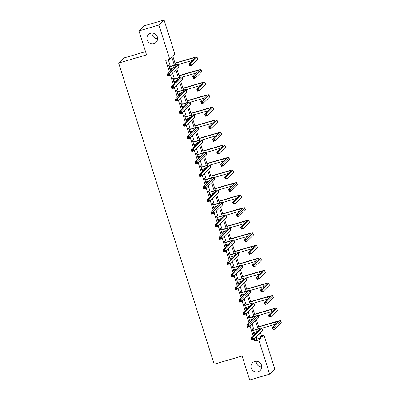 <?xml version="1.0" encoding="UTF-8"?>
<svg xmlns="http://www.w3.org/2000/svg" width="400" height="400" viewBox="0 0 400 400"><rect width="100%" height="100%" fill="white"/><g stroke="black" fill="none" stroke-linecap="round" stroke-linejoin="round"><path stroke-width="0.6" d="M254.72 361.465A5.435 5.29 45.6 0 1 260.155 370.5A5.435 5.29 45.6 0 1 251.78 369.29A5.435 5.29 45.6 0 1 254.72 361.465M150.615 33.285A5.435 5.29 45.6 0 1 156.045 42.32A5.435 5.29 45.6 0 1 147.675 41.11A5.435 5.29 45.6 0 1 150.615 33.285M261.71 366.925A5.435 5.29 45.6 0 1 256.16 361.255M157.605 38.745A5.435 5.29 45.6 0 1 152.055 33.075M145.54 51.64L123.815 58L118.65 63.055L214.175 364.195L242.095 356.02L249.7 380L269.64 374.16L258.79 339.955L260.885 337.91L259.46 333.415M118.65 63.055L146.565 54.875L138.96 30.895L144.125 25.84L164.065 20L174.915 54.2L172.82 56.25L175.565 64.9M261.45 335.64L263.96 334.905L274.81 369.105L269.64 374.16M174.38 65.2L171.845 57.205L169.75 59.255L165.76 60.425L169.44 72.025M170.41 75.08L173.425 84.58M174.39 87.635L177.405 97.135M178.375 100.19L181.39 109.685M182.355 112.74L185.37 122.24M186.34 125.295L189.355 134.795M190.32 137.85L193.335 147.35M194.305 150.405L197.32 159.905M198.285 162.96L201.3 172.46M202.27 175.515L205.285 185.015M206.25 188.065L209.265 197.565M210.235 200.62L213.245 210.12M214.215 213.175L217.23 222.675M218.2 225.73L221.21 235.23M222.18 238.285L225.195 247.785M226.165 250.84L229.175 260.34M230.145 263.395L233.16 272.89M234.13 275.945L237.14 285.445M238.11 288.5L241.125 298M242.095 301.055L245.105 310.555M246.075 313.61L249.09 323.11M250.06 326.165L253.07 335.665M254.04 338.72L254.805 341.125L256.9 339.075L256.135 336.67M255.165 333.615L254.725 332.23M254.02 330L252.155 324.115M251.185 321.06L250.745 319.675M250.035 317.445L248.17 311.56M247.2 308.505L246.76 307.12M246.055 304.89L244.19 299.005M243.22 295.95L242.78 294.565M242.07 292.335L240.205 286.455M239.235 283.4L238.795 282.015M238.09 279.78L236.225 273.9M235.255 270.845L234.815 269.46M234.105 267.23L232.24 261.345M231.27 258.29L230.83 256.905M230.125 254.675L228.26 248.79M227.29 245.735L226.85 244.35M226.14 242.12L224.275 236.235M223.305 233.18L222.865 231.795M222.16 229.565L220.295 223.68M219.325 220.625L218.885 219.24M218.175 217.01L216.31 211.125M215.34 208.07L214.9 206.685M214.195 204.455L212.33 198.575M211.36 195.52L210.92 194.135M210.21 191.9L208.345 186.02M207.375 182.965L206.94 181.58M206.23 179.35L204.365 173.465M203.395 170.41L202.955 169.025M202.25 166.795L200.38 160.91M199.41 157.855L198.975 156.47M198.265 154.24L196.4 148.355M195.43 145.3L194.99 143.915M194.285 141.685L192.415 135.8M191.445 132.745L191.01 131.36M190.3 129.13L188.435 123.245M187.465 120.195L187.025 118.805M186.32 116.575L184.45 110.695M183.48 107.64L183.045 106.255M182.335 104.02L180.47 98.14M179.5 95.085L179.06 93.7M178.355 91.47L176.485 85.585M175.515 82.53L175.08 81.145M174.37 78.915L172.505 73.03M171.535 69.975L171.095 68.59M170.39 66.36L168.27 59.69M169.475 66.515L169.06 65.21L168.715 65.55L170.245 70.38L170.595 70.035L170.215 68.85M173.46 79.07L173.045 77.765L172.695 78.105L174.225 82.935L174.575 82.59L174.2 81.4M177.44 91.625L177.025 90.315L176.68 90.66L178.21 95.485L178.56 95.145L178.18 93.955M181.425 104.18L181.01 102.87L180.66 103.215L182.19 108.04L182.54 107.7L182.165 106.51M185.405 116.73L184.99 115.425L184.645 115.765L186.175 120.595L186.525 120.255L186.145 119.065M189.39 129.285L188.975 127.98L188.625 128.32L190.155 133.15L190.505 132.81L190.13 131.62M193.37 141.84L192.955 140.535L192.61 140.875L194.14 145.705L194.49 145.365L194.11 144.175M197.355 154.395L196.94 153.09L196.59 153.43L198.12 158.26L198.47 157.915L198.095 156.73M201.335 166.95L200.92 165.645L200.575 165.985L202.105 170.815L202.455 170.47L202.075 169.28M205.32 179.505L204.905 178.195L204.555 178.54L206.085 183.365L206.435 183.025L206.06 181.835M209.3 192.06L208.885 190.75L208.54 191.095L210.07 195.92L210.42 195.58L210.04 194.39M213.285 204.61L212.87 203.305L212.52 203.645L214.05 208.475L214.4 208.135L214.025 206.945M217.265 217.165L216.85 215.86L216.505 216.2L218.035 221.03L218.385 220.69L218.005 219.5M221.25 229.72L220.835 228.415L220.485 228.755L222.015 233.585L222.365 233.245L221.99 232.055M225.23 242.275L224.815 240.97L224.47 241.31L226 246.14L226.35 245.795L225.97 244.605M229.215 254.83L228.8 253.525L228.45 253.865L229.98 258.695L230.33 258.35L229.955 257.16M233.195 267.385L232.78 266.075L232.43 266.42L233.965 271.245L234.315 270.905L233.935 269.715M237.18 279.935L236.765 278.63L236.415 278.975L237.945 283.8L238.295 283.46L237.92 282.27M241.16 292.49L240.745 291.185L240.395 291.525L241.93 296.355L242.28 296.015L241.9 294.825M245.145 305.045L244.73 303.74L244.38 304.08L245.91 308.91L246.26 308.57L245.885 307.38M249.125 317.6L248.71 316.295L248.36 316.635L249.895 321.465L250.245 321.12L249.865 319.935M253.11 330.155L252.695 328.85L252.345 329.19L253.875 334.02L254.225 333.675L253.85 332.485M138.96 30.895L158.9 25.055L164.065 20M254.805 341.125L258.79 339.955M169.75 59.255L158.9 25.055M258.01 328.84L255.48 320.86M254.03 316.285L251.495 308.305M250.045 303.735L247.515 295.755M246.065 291.18L243.53 283.2M242.08 278.625L239.55 270.645M238.1 266.07L235.565 258.09M234.115 253.515L231.585 245.535M230.135 240.96L227.6 232.98M226.15 228.41L223.62 220.425M222.17 215.855L219.635 207.875M218.185 203.3L215.655 195.32M214.205 190.745L211.675 182.765M210.22 178.19L207.69 170.21M206.24 165.635L203.71 157.655M202.255 153.08L199.725 145.1M198.275 140.53L195.745 132.55M194.29 127.975L191.76 119.995M190.31 115.42L187.78 107.44M186.325 102.865L183.795 94.885M182.345 90.31L179.815 82.33M178.36 77.755L175.83 69.775M260.44 332.46L261.865 336.95L263.96 334.905M176.81 68.82L179.545 77.455M180.79 81.375L183.53 90.01M184.775 93.93L187.51 102.565M188.755 106.485L191.495 115.115M192.74 119.035L195.475 127.67M196.72 131.59L199.46 140.225M200.705 144.145L203.44 152.78M204.685 156.7L207.425 165.335M208.67 169.255L211.405 177.89M212.65 181.81L215.39 190.445M216.63 194.365L219.37 202.995M220.615 206.915L223.355 215.55M224.595 219.47L227.335 228.105M228.58 232.025L231.32 240.66M232.56 244.58L235.3 253.215M236.545 257.135L239.285 265.77M240.525 269.69L243.265 278.32M244.51 282.245L247.25 290.875M248.49 294.795L251.23 303.43M252.475 307.35L255.215 315.985M256.455 319.905L259.195 328.54M256.9 339.075L260.885 337.91M170.175 70.16L170.595 70.035M174.16 82.715L174.575 82.59M178.14 95.27L178.56 95.145M182.125 107.825L182.54 107.7M186.105 120.375L186.525 120.255M190.09 132.93L190.505 132.81M194.07 145.485L194.49 145.365M198.055 158.04L198.47 157.915M202.035 170.595L202.455 170.47M206.02 183.15L206.435 183.025M210 195.7L210.42 195.58M213.98 208.255L214.4 208.135M217.965 220.81L218.385 220.69M221.945 233.365L222.365 233.245M225.93 245.92L226.35 245.795M229.91 258.475L230.33 258.35M233.895 271.03L234.315 270.905M237.875 283.58L238.295 283.46M241.86 296.135L242.28 296.015M245.84 308.69L246.26 308.57M249.825 321.245L250.245 321.12M253.805 333.8L254.225 333.675M169.83 69.07L173.605 67.855A4.245 0.45 162.4 0 1 173.745 67.815M169.41 66.885L172.965 65.845A4.245 0.45 162.4 0 1 176.315 65.245A4.245 0.45 162.4 0 1 176.255 65.36L167.255 74.16L169.25 73.575L178.25 64.775A6.37 0.675 -17.6 0 0 178.335 64.6A6.37 0.675 -17.6 0 0 173.315 65.5L169.13 66.855M169.005 66.465L169.76 66.545M168.66 74.535L169.25 73.575L169.89 75.59L167.895 76.175L167.255 74.16L168.12 75.57L168.915 75.34L168.66 74.535L167.865 74.765M168.915 75.34L169.89 75.59L178.885 66.785A6.37 0.675 -17.6 0 0 178.975 66.615L178.335 64.6M167.895 76.175L168.12 75.57M190.2 64.395L189.4 64.63L189.655 65.435L190.455 65.2L190.2 64.395L190.79 63.44L191.425 65.455L189.43 66.035L188.795 64.025L190.79 63.44L196.995 57.37A6.37 0.675 -17.6 0 0 197.08 57.195A6.37 0.675 -17.6 0 0 192.06 58.1L174.99 63.095M175.06 63.315L191.71 58.44A4.245 0.45 162.4 0 1 195.06 57.84A4.245 0.45 162.4 0 1 195 57.955L188.795 64.025L189.4 64.63M178.31 64.565L192.35 60.45A4.245 0.45 162.4 0 1 192.49 60.41M190.455 65.2L191.425 65.455L197.63 59.38A6.37 0.675 -17.6 0 0 197.72 59.21L197.08 57.195M189.43 66.035L189.655 65.435M173.815 81.625L177.585 80.41A4.245 0.45 162.4 0 1 177.725 80.37M173.395 79.44L176.945 78.4A4.245 0.45 162.4 0 1 180.295 77.795A4.245 0.45 162.4 0 1 180.235 77.915L171.24 86.715L173.23 86.13L182.23 77.33A6.37 0.675 -17.6 0 0 182.32 77.155A6.37 0.675 -17.6 0 0 177.295 78.055L173.11 79.41M172.985 79.02L173.74 79.1M172.645 87.09L173.23 86.13L173.87 88.145L171.875 88.73L171.24 86.715L172.1 88.125L172.9 87.895L172.645 87.09L171.845 87.32M172.9 87.895L173.87 88.145L182.87 79.34A6.37 0.675 -17.6 0 0 182.955 79.17L182.32 77.155M171.875 88.73L172.1 88.125M177.795 94.18L181.57 92.965A4.245 0.45 162.4 0 1 181.71 92.925M177.375 91.995L180.93 90.95A4.245 0.45 162.4 0 1 184.28 90.35A4.245 0.45 162.4 0 1 184.22 90.465L175.22 99.27L177.215 98.685L186.215 89.885A6.37 0.675 -17.6 0 0 186.3 89.71A6.37 0.675 -17.6 0 0 181.28 90.61L177.095 91.965M176.97 91.575L177.725 91.65M176.625 99.64L177.215 98.685L177.855 100.7L175.86 101.28L175.22 99.27L176.085 100.68L176.88 100.445L176.625 99.64L175.83 99.875M176.88 100.445L177.855 100.7L186.85 91.895A6.37 0.675 -17.6 0 0 186.94 91.72L186.3 89.71M175.86 101.28L176.085 100.68M194.18 76.95L193.385 77.185L193.64 77.99L194.435 77.755L194.18 76.95L194.77 75.995L195.41 78.005L193.415 78.59L192.775 76.58L194.77 75.995L200.975 69.925A6.37 0.675 -17.6 0 0 201.065 69.75A6.37 0.675 -17.6 0 0 196.04 70.65L178.975 75.65M179.045 75.87L195.69 70.995A4.245 0.45 162.4 0 1 199.04 70.395A4.245 0.45 162.4 0 1 198.985 70.51L192.775 76.58L193.385 77.185M182.29 77.12L196.33 73.005A4.245 0.45 162.4 0 1 196.47 72.965M194.435 77.755L195.41 78.005L201.615 71.935A6.37 0.675 -17.6 0 0 201.7 71.765L201.065 69.75M193.415 78.59L193.64 77.99M198.165 89.505L197.365 89.74L197.62 90.545L198.42 90.31L198.165 89.505L198.755 88.55L199.39 90.56L197.395 91.145L196.76 89.135L198.755 88.55L204.96 82.48A6.37 0.675 -17.6 0 0 205.045 82.305A6.37 0.675 -17.6 0 0 200.025 83.205L182.955 88.205M183.025 88.425L199.675 83.55A4.245 0.45 162.4 0 1 203.025 82.945A4.245 0.45 162.4 0 1 202.965 83.06L196.76 89.135L197.365 89.74M186.275 89.67L200.315 85.56A4.245 0.45 162.4 0 1 200.455 85.52M198.42 90.31L199.39 90.56L205.595 84.49A6.37 0.675 -17.6 0 0 205.685 84.315L205.045 82.305M197.395 91.145L197.62 90.545M181.78 106.735L185.55 105.52A4.245 0.45 162.4 0 1 185.69 105.48M181.36 104.55L184.91 103.505A4.245 0.45 162.4 0 1 188.26 102.905A4.245 0.45 162.4 0 1 188.2 103.02L179.205 111.825L181.195 111.24L190.195 102.435A6.37 0.675 -17.6 0 0 190.285 102.265A6.37 0.675 -17.6 0 0 185.26 103.165L181.075 104.52M180.95 104.13L181.705 104.205M180.61 112.195L181.195 111.24L181.835 113.25L179.84 113.835L179.205 111.825L180.065 113.235L180.865 113L180.61 112.195L179.81 112.43M180.865 113L181.835 113.25L190.835 104.45A6.37 0.675 -17.6 0 0 190.92 104.275L190.285 102.265M179.84 113.835L180.065 113.235M185.76 119.29L189.535 118.075A4.245 0.45 162.4 0 1 189.675 118.03M185.34 117.1L188.895 116.06A4.245 0.45 162.4 0 1 192.245 115.46A4.245 0.45 162.4 0 1 192.185 115.575L183.185 124.38L185.18 123.795L194.18 114.99A6.37 0.675 -17.6 0 0 194.265 114.82A6.37 0.675 -17.6 0 0 189.245 115.72L185.055 117.075M184.935 116.685L185.69 116.76M184.59 124.75L185.18 123.795L185.82 125.805L183.825 126.39L183.185 124.38L184.05 125.79L184.845 125.555L184.59 124.75L183.795 124.985M184.845 125.555L185.82 125.805L194.815 117.005A6.37 0.675 -17.6 0 0 194.905 116.83L194.265 114.82M183.825 126.39L184.05 125.79M189.745 131.845L193.515 130.625A4.245 0.45 162.4 0 1 193.655 130.585M189.325 129.655L192.875 128.615A4.245 0.45 162.4 0 1 196.225 128.015A4.245 0.45 162.4 0 1 196.165 128.13L187.17 136.935L189.16 136.35L198.16 127.545A6.37 0.675 -17.6 0 0 198.25 127.375A6.37 0.675 -17.6 0 0 193.225 128.275L189.04 129.63M188.915 129.24L189.67 129.315M188.575 137.305L189.16 136.35L189.8 138.36L187.805 138.945L187.17 136.935L188.03 138.345L188.83 138.11L188.575 137.305L187.775 137.54M188.83 138.11L189.8 138.36L198.8 129.56A6.37 0.675 -17.6 0 0 198.885 129.385L198.25 127.375M187.805 138.945L188.03 138.345M202.145 102.06L201.35 102.295L201.605 103.1L202.4 102.865L202.145 102.06L202.735 101.105L203.375 103.115L201.38 103.7L200.74 101.69L202.735 101.105L208.94 95.03A6.37 0.675 -17.6 0 0 209.03 94.86A6.37 0.675 -17.6 0 0 204.005 95.76L186.94 100.76M187.01 100.98L203.655 96.1A4.245 0.45 162.4 0 1 207.005 95.5A4.245 0.45 162.4 0 1 206.945 95.615L200.74 101.69L201.35 102.295M190.255 102.225L204.295 98.115A4.245 0.45 162.4 0 1 204.435 98.075M202.4 102.865L203.375 103.115L209.58 97.045A6.37 0.675 -17.6 0 0 209.665 96.87L209.03 94.86M201.38 103.7L201.605 103.1M206.13 114.615L205.33 114.85L205.585 115.655L206.385 115.42L206.13 114.615L206.715 113.66L207.355 115.67L205.36 116.255L204.725 114.24L206.715 113.66L212.925 107.585A6.37 0.675 -17.6 0 0 213.01 107.415A6.37 0.675 -17.6 0 0 207.99 108.315L190.92 113.315M190.99 113.535L207.64 108.655A4.245 0.45 162.4 0 1 210.99 108.055A4.245 0.45 162.4 0 1 210.93 108.17L204.725 114.24L205.33 114.85M194.24 114.78L208.28 110.67A4.245 0.45 162.4 0 1 208.42 110.625M206.385 115.42L207.355 115.67L213.56 109.6A6.37 0.675 -17.6 0 0 213.65 109.425L213.01 107.415M205.36 116.255L205.585 115.655M210.11 127.17L209.315 127.4L209.57 128.205L210.365 127.975L210.11 127.17L210.7 126.21L211.34 128.225L209.345 128.81L208.705 126.795L210.7 126.21L216.905 120.14A6.37 0.675 -17.6 0 0 216.995 119.97A6.37 0.675 -17.6 0 0 211.97 120.87L194.905 125.87M194.975 126.085L211.62 121.21A4.245 0.45 162.4 0 1 214.97 120.61A4.245 0.45 162.4 0 1 214.91 120.725L208.705 126.795L209.315 127.4M198.22 127.335L212.26 123.22A4.245 0.45 162.4 0 1 212.4 123.18M210.365 127.975L211.34 128.225L217.545 122.155A6.37 0.675 -17.6 0 0 217.63 121.98L216.995 119.97M209.345 128.81L209.57 128.205M214.095 139.725L213.295 139.955L213.55 140.76L214.35 140.53L214.095 139.725L214.68 138.765L215.32 140.78L213.325 141.36L212.69 139.35L214.68 138.765L220.89 132.695A6.37 0.675 -17.6 0 0 220.975 132.52A6.37 0.675 -17.6 0 0 215.955 133.425L198.885 138.425M198.955 138.64L215.605 133.765A4.245 0.45 162.4 0 1 218.955 133.165A4.245 0.45 162.4 0 1 218.895 133.28L212.69 139.35L213.295 139.955M202.205 139.89L216.245 135.775A4.245 0.45 162.4 0 1 216.385 135.735M214.35 140.53L215.32 140.78L221.525 134.705A6.37 0.675 -17.6 0 0 221.615 134.535L220.975 132.52M213.325 141.36L213.55 140.76M218.075 152.275L217.28 152.51L217.535 153.315L218.33 153.08L218.075 152.275L218.665 151.32L219.305 153.335L217.31 153.915L216.67 151.905L218.665 151.32L224.87 145.25A6.37 0.675 -17.6 0 0 224.96 145.075A6.37 0.675 -17.6 0 0 219.935 145.975L202.87 150.975M202.94 151.195L219.585 146.32A4.245 0.45 162.4 0 1 222.935 145.72A4.245 0.45 162.4 0 1 222.875 145.835L216.67 151.905L217.28 152.51M206.185 152.445L220.225 148.33A4.245 0.45 162.4 0 1 220.365 148.29M218.33 153.08L219.305 153.335L225.51 147.26A6.37 0.675 -17.6 0 0 225.595 147.09L224.96 145.075M217.31 153.915L217.535 153.315M222.06 164.83L221.26 165.065L221.515 165.87L222.315 165.635L222.06 164.83L222.645 163.875L223.285 165.885L221.29 166.47L220.655 164.46L222.645 163.875L228.855 157.805A6.37 0.675 -17.6 0 0 228.94 157.63A6.37 0.675 -17.6 0 0 223.92 158.53L206.85 163.53M206.92 163.75L223.57 158.875A4.245 0.45 162.4 0 1 226.92 158.275A4.245 0.45 162.4 0 1 226.86 158.39L220.655 164.46L221.26 165.065M210.17 164.995L224.21 160.885A4.245 0.45 162.4 0 1 224.35 160.845M222.315 165.635L223.285 165.885L229.49 159.815A6.37 0.675 -17.6 0 0 229.58 159.645L228.94 157.63M221.29 166.47L221.515 165.87M226.04 177.385L225.245 177.62L225.5 178.425L226.295 178.19L226.04 177.385L226.63 176.43L227.27 178.44L225.275 179.025L224.635 177.015L226.63 176.43L232.835 170.36A6.37 0.675 -17.6 0 0 232.925 170.185A6.37 0.675 -17.6 0 0 227.9 171.085L210.835 176.085M210.905 176.305L227.55 171.425A4.245 0.45 162.4 0 1 230.9 170.825A4.245 0.45 162.4 0 1 230.84 170.94L224.635 177.015L225.245 177.62M214.15 177.55L228.19 173.44A4.245 0.45 162.4 0 1 228.33 173.4M226.295 178.19L227.27 178.44L233.475 172.37A6.37 0.675 -17.6 0 0 233.56 172.195L232.925 170.185M225.275 179.025L225.5 178.425M230.025 189.94L229.225 190.175L229.48 190.98L230.28 190.745L230.025 189.94L230.61 188.985L231.25 190.995L229.255 191.58L228.62 189.57L230.61 188.985L236.82 182.91A6.37 0.675 -17.6 0 0 236.905 182.74A6.37 0.675 -17.6 0 0 231.885 183.64L214.815 188.64M214.885 188.86L231.535 183.98A4.245 0.45 162.4 0 1 234.885 183.38A4.245 0.45 162.4 0 1 234.825 183.495L228.62 189.57L229.225 190.175M218.135 190.105L232.175 185.995A4.245 0.45 162.4 0 1 232.315 185.955M230.28 190.745L231.25 190.995L237.455 184.925A6.37 0.675 -17.6 0 0 237.545 184.75L236.905 182.74M229.255 191.58L229.48 190.98M234.005 202.495L233.21 202.73L233.465 203.53L234.26 203.3L234.005 202.495L234.595 201.54L235.235 203.55L233.24 204.135L232.6 202.12L234.595 201.54L240.8 195.465A6.37 0.675 -17.6 0 0 240.89 195.295A6.37 0.675 -17.6 0 0 235.865 196.195L218.8 201.195M218.87 201.415L235.515 196.535A4.245 0.45 162.4 0 1 238.865 195.935A4.245 0.45 162.4 0 1 238.805 196.05L232.6 202.12L233.21 202.73M222.115 202.66L236.155 198.55A4.245 0.45 162.4 0 1 236.295 198.505M234.26 203.3L235.235 203.55L241.44 197.48A6.37 0.675 -17.6 0 0 241.525 197.305L240.89 195.295M233.24 204.135L233.465 203.53M237.99 215.05L237.19 215.28L237.445 216.085L238.245 215.855L237.99 215.05L238.575 214.09L239.215 216.105L237.22 216.69L236.585 214.675L238.575 214.09L244.785 208.02A6.37 0.675 -17.6 0 0 244.87 207.85A6.37 0.675 -17.6 0 0 239.85 208.75L222.78 213.75M222.85 213.965L239.5 209.09A4.245 0.45 162.4 0 1 242.85 208.49A4.245 0.45 162.4 0 1 242.79 208.605L236.585 214.675L237.19 215.28M226.1 215.215L240.14 211.1A4.245 0.45 162.4 0 1 240.28 211.06M238.245 215.855L239.215 216.105L245.42 210.035A6.37 0.675 -17.6 0 0 245.51 209.86L244.87 207.85M237.22 216.69L237.445 216.085M241.97 227.605L241.175 227.835L241.43 228.64L242.225 228.405L241.97 227.605L242.56 226.645L243.2 228.66L241.205 229.24L240.565 227.23L242.56 226.645L248.765 220.575A6.37 0.675 -17.6 0 0 248.855 220.4A6.37 0.675 -17.6 0 0 243.83 221.305L226.765 226.3M226.835 226.52L243.48 221.645A4.245 0.45 162.4 0 1 246.83 221.045A4.245 0.45 162.4 0 1 246.77 221.16L240.565 227.23L241.175 227.835M230.08 227.77L244.12 223.655A4.245 0.45 162.4 0 1 244.26 223.615M242.225 228.405L243.2 228.66L249.405 222.585A6.37 0.675 -17.6 0 0 249.49 222.415L248.855 220.4M241.205 229.24L241.43 228.64M245.955 240.155L245.155 240.39L245.41 241.195L246.21 240.96L245.955 240.155L246.54 239.2L247.18 241.21L245.185 241.795L244.55 239.785L246.54 239.2L252.75 233.13A6.37 0.675 -17.6 0 0 252.835 232.955A6.37 0.675 -17.6 0 0 247.815 233.855L230.745 238.855M230.815 239.075L247.465 234.2A4.245 0.45 162.4 0 1 250.815 233.6A4.245 0.45 162.4 0 1 250.755 233.715L244.55 239.785L245.155 240.39M234.065 240.325L248.1 236.21A4.245 0.45 162.4 0 1 248.245 236.17M246.21 240.96L247.18 241.21L253.385 235.14A6.37 0.675 -17.6 0 0 253.475 234.97L252.835 232.955M245.185 241.795L245.41 241.195M249.935 252.71L249.14 252.945L249.395 253.75L250.19 253.515L249.935 252.71L250.525 251.755L251.165 253.765L249.17 254.35L248.53 252.34L250.525 251.755L256.73 245.685A6.37 0.675 -17.6 0 0 256.82 245.51A6.37 0.675 -17.6 0 0 251.795 246.41L234.73 251.41M234.8 251.63L251.445 246.755A4.245 0.45 162.4 0 1 254.795 246.15A4.245 0.45 162.4 0 1 254.735 246.27L248.53 252.34L249.14 252.945M238.045 252.875L252.085 248.765A4.245 0.45 162.4 0 1 252.225 248.725M250.19 253.515L251.165 253.765L257.37 247.695A6.37 0.675 -17.6 0 0 257.455 247.52L256.82 245.51M249.17 254.35L249.395 253.75M253.92 265.265L253.12 265.5L253.375 266.305L254.175 266.07L253.92 265.265L254.505 264.31L255.145 266.32L253.15 266.905L252.515 264.895L254.505 264.31L260.715 258.24A6.37 0.675 -17.6 0 0 260.8 258.065A6.37 0.675 -17.6 0 0 255.78 258.965L238.71 263.965M238.78 264.185L255.43 259.305A4.245 0.45 162.4 0 1 258.78 258.705A4.245 0.45 162.4 0 1 258.72 258.82L252.515 264.895L253.12 265.5M242.03 265.43L256.065 261.32A4.245 0.45 162.4 0 1 256.21 261.28M254.175 266.07L255.145 266.32L261.35 260.25A6.37 0.675 -17.6 0 0 261.44 260.075L260.8 258.065M253.15 266.905L253.375 266.305M257.9 277.82L257.105 278.055L257.36 278.86L258.155 278.625L257.9 277.82L258.49 276.865L259.125 278.875L257.135 279.46L256.495 277.445L258.49 276.865L264.695 270.79A6.37 0.675 -17.6 0 0 264.785 270.62A6.37 0.675 -17.6 0 0 259.76 271.52L242.695 276.52M242.765 276.74L259.41 271.86A4.245 0.45 162.4 0 1 262.76 271.26A4.245 0.45 162.4 0 1 262.7 271.375L256.495 277.445L257.105 278.055M246.01 277.985L260.05 273.875A4.245 0.45 162.4 0 1 260.19 273.835M258.155 278.625L259.125 278.875L265.335 272.805A6.37 0.675 -17.6 0 0 265.42 272.63L264.785 270.62M257.135 279.46L257.36 278.86M261.885 290.375L261.085 290.61L261.34 291.41L262.14 291.18L261.885 290.375L262.47 289.42L263.11 291.43L261.115 292.015L260.48 290L262.47 289.42L268.68 283.345A6.37 0.675 -17.6 0 0 268.765 283.175A6.37 0.675 -17.6 0 0 263.745 284.075L246.675 289.075M246.745 289.295L263.395 284.415A4.245 0.45 162.4 0 1 266.74 283.815A4.245 0.45 162.4 0 1 266.685 283.93L260.48 290L261.085 290.61M249.995 290.54L264.03 286.43A4.245 0.45 162.4 0 1 264.175 286.385M262.14 291.18L263.11 291.43L269.315 285.36A6.37 0.675 -17.6 0 0 269.405 285.185L268.765 283.175M261.115 292.015L261.34 291.41M265.865 302.93L265.07 303.16L265.325 303.965L266.12 303.735L265.865 302.93L266.455 301.97L267.09 303.985L265.1 304.57L264.46 302.555L266.455 301.97L272.66 295.9A6.37 0.675 -17.6 0 0 272.75 295.73A6.37 0.675 -17.6 0 0 267.725 296.63L250.66 301.63M250.73 301.845L267.375 296.97A4.245 0.45 162.4 0 1 270.725 296.37A4.245 0.45 162.4 0 1 270.665 296.485L264.46 302.555L265.07 303.16M253.975 303.095L268.015 298.98A4.245 0.45 162.4 0 1 268.155 298.94M266.12 303.735L267.09 303.985L273.3 297.91A6.37 0.675 -17.6 0 0 273.385 297.74L272.75 295.73M265.1 304.57L265.325 303.965M193.725 144.4L197.5 143.18A4.245 0.45 162.4 0 1 197.64 143.14M193.305 142.21L196.86 141.17A4.245 0.45 162.4 0 1 200.21 140.57A4.245 0.45 162.4 0 1 200.15 140.685L191.15 149.485L193.145 148.905L202.145 140.1A6.37 0.675 -17.6 0 0 202.23 139.925A6.37 0.675 -17.6 0 0 197.21 140.83L193.02 142.18M192.9 141.795L193.655 141.87M192.555 149.86L193.145 148.905L193.785 150.915L191.79 151.5L191.15 149.485L192.015 150.9L192.81 150.665L192.555 149.86L191.76 150.095M192.81 150.665L193.785 150.915L202.78 142.11A6.37 0.675 -17.6 0 0 202.87 141.94L202.23 139.925M191.79 151.5L192.015 150.9M197.71 156.95L201.48 155.735A4.245 0.45 162.4 0 1 201.62 155.695M197.285 154.765L200.84 153.725A4.245 0.45 162.4 0 1 204.19 153.125A4.245 0.45 162.4 0 1 204.13 153.24L195.135 162.04L197.125 161.455L206.125 152.655A6.37 0.675 -17.6 0 0 206.215 152.48A6.37 0.675 -17.6 0 0 201.19 153.38L197.005 154.735M196.88 154.345L197.635 154.425M196.54 162.415L197.125 161.455L197.765 163.47L195.77 164.055L195.135 162.04L195.995 163.45L196.795 163.22L196.54 162.415L195.74 162.645M196.795 163.22L197.765 163.47L206.765 154.665A6.37 0.675 -17.6 0 0 206.85 154.495L206.215 152.48M195.77 164.055L195.995 163.45M201.69 169.505L205.465 168.29A4.245 0.45 162.4 0 1 205.605 168.25M201.27 167.32L204.825 166.28A4.245 0.45 162.4 0 1 208.175 165.675A4.245 0.45 162.4 0 1 208.115 165.795L199.115 174.595L201.11 174.01L210.11 165.21A6.37 0.675 -17.6 0 0 210.195 165.035A6.37 0.675 -17.6 0 0 205.175 165.935L200.985 167.29M200.865 166.9L201.62 166.98M200.52 174.97L201.11 174.01L201.75 176.025L199.755 176.605L199.115 174.595L199.98 176.005L200.775 175.775L200.52 174.97L199.725 175.2M200.775 175.775L201.75 176.025L210.745 167.22A6.37 0.675 -17.6 0 0 210.835 167.045L210.195 165.035M199.755 176.605L199.98 176.005M205.675 182.06L209.445 180.845A4.245 0.45 162.4 0 1 209.585 180.805M205.25 179.875L208.805 178.83A4.245 0.45 162.4 0 1 212.155 178.23A4.245 0.45 162.4 0 1 212.095 178.345L203.1 187.15L205.09 186.565L214.09 177.765A6.37 0.675 -17.6 0 0 214.18 177.59A6.37 0.675 -17.6 0 0 209.155 178.49L204.97 179.845M204.845 179.455L205.6 179.53M204.505 187.52L205.09 186.565L205.73 188.58L203.735 189.16L203.1 187.15L203.96 188.56L204.76 188.325L204.505 187.52L203.705 187.755M204.76 188.325L205.73 188.58L214.73 179.775A6.37 0.675 -17.6 0 0 214.815 179.6L214.18 177.59M203.735 189.16L203.96 188.56M209.655 194.615L213.425 193.4A4.245 0.45 162.4 0 1 213.57 193.36M209.235 192.43L212.79 191.385A4.245 0.45 162.4 0 1 216.14 190.785A4.245 0.45 162.4 0 1 216.08 190.9L207.08 199.705L209.075 199.12L218.075 190.315A6.37 0.675 -17.6 0 0 218.16 190.145A6.37 0.675 -17.6 0 0 213.14 191.045L208.95 192.4M208.83 192.01L209.585 192.085M208.485 200.075L209.075 199.12L209.71 201.13L207.72 201.715L207.08 199.705L207.945 201.115L208.74 200.88L208.485 200.075L207.69 200.31M208.74 200.88L209.71 201.13L218.71 192.33A6.37 0.675 -17.6 0 0 218.8 192.155L218.16 190.145M207.72 201.715L207.945 201.115M213.64 207.17L217.41 205.955A4.245 0.45 162.4 0 1 217.55 205.91M213.215 204.98L216.77 203.94A4.245 0.45 162.4 0 1 220.12 203.34A4.245 0.45 162.4 0 1 220.06 203.455L211.065 212.26L213.055 211.675L222.055 202.87A6.37 0.675 -17.6 0 0 222.145 202.7A6.37 0.675 -17.6 0 0 217.12 203.6L212.935 204.955M212.81 204.565L213.565 204.64M212.47 212.63L213.055 211.675L213.695 213.685L211.7 214.27L211.065 212.26L211.925 213.67L212.725 213.435L212.47 212.63L211.67 212.865M212.725 213.435L213.695 213.685L222.695 204.885A6.37 0.675 -17.6 0 0 222.78 204.71L222.145 202.7M211.7 214.27L211.925 213.67M217.62 219.725L221.39 218.505A4.245 0.45 162.4 0 1 221.535 218.465M217.2 217.535L220.755 216.495A4.245 0.45 162.4 0 1 224.1 215.895A4.245 0.45 162.4 0 1 224.045 216.01L215.045 224.815L217.04 224.23L226.04 215.425A6.37 0.675 -17.6 0 0 226.125 215.255A6.37 0.675 -17.6 0 0 221.105 216.155L216.915 217.51M216.795 217.12L217.55 217.195M216.45 225.185L217.04 224.23L217.675 226.24L215.685 226.825L215.045 224.815L215.91 226.225L216.705 225.99L216.45 225.185L215.655 225.42M216.705 225.99L217.675 226.24L226.675 217.435A6.37 0.675 -17.6 0 0 226.765 217.265L226.125 215.255M215.685 226.825L215.91 226.225M221.6 232.28L225.375 231.06A4.245 0.45 162.4 0 1 225.515 231.02M221.18 230.09L224.735 229.05A4.245 0.45 162.4 0 1 228.085 228.45A4.245 0.45 162.4 0 1 228.025 228.565L219.03 237.365L221.02 236.785L230.02 227.98A6.37 0.675 -17.6 0 0 230.11 227.805A6.37 0.675 -17.6 0 0 225.085 228.71L220.9 230.06M220.775 229.67L221.53 229.75M220.435 237.74L221.02 236.785L221.66 238.795L219.665 239.38L219.03 237.365L219.89 238.775L220.69 238.545L220.435 237.74L219.635 237.975M220.69 238.545L221.66 238.795L230.66 229.99A6.37 0.675 -17.6 0 0 230.745 229.82L230.11 227.805M219.665 239.38L219.89 238.775M225.585 244.83L229.355 243.615A4.245 0.45 162.4 0 1 229.5 243.575M225.165 242.645L228.72 241.605A4.245 0.45 162.4 0 1 232.065 241.005A4.245 0.45 162.4 0 1 232.01 241.12L223.01 249.92L225.005 249.335L234.005 240.535A6.37 0.675 -17.6 0 0 234.09 240.36A6.37 0.675 -17.6 0 0 229.07 241.26L224.88 242.615M224.76 242.225L225.515 242.305M224.415 250.295L225.005 249.335L225.64 251.35L223.65 251.935L223.01 249.92L223.875 251.33L224.67 251.1L224.415 250.295L223.62 250.525M224.67 251.1L225.64 251.35L234.64 242.545A6.37 0.675 -17.6 0 0 234.73 242.375L234.09 240.36M223.65 251.935L223.875 251.33M229.565 257.385L233.34 256.17A4.245 0.45 162.4 0 1 233.48 256.13M229.145 255.2L232.7 254.16A4.245 0.45 162.4 0 1 236.05 253.555A4.245 0.45 162.4 0 1 235.99 253.67L226.99 262.475L228.985 261.89L237.985 253.09A6.37 0.675 -17.6 0 0 238.075 252.915A6.37 0.675 -17.6 0 0 233.05 253.815L228.865 255.17M228.74 254.78L229.495 254.86M228.4 262.85L228.985 261.89L229.625 263.905L227.63 264.485L226.99 262.475L227.855 263.885L228.655 263.65L228.4 262.85L227.6 263.08M228.655 263.65L229.625 263.905L238.625 255.1A6.37 0.675 -17.6 0 0 238.71 254.925L238.075 252.915M227.63 264.485L227.855 263.885M233.55 269.94L237.32 268.725A4.245 0.45 162.4 0 1 237.465 268.685M233.13 267.755L236.685 266.71A4.245 0.45 162.4 0 1 240.03 266.11A4.245 0.45 162.4 0 1 239.975 266.225L230.975 275.03L232.97 274.445L241.97 265.645A6.37 0.675 -17.6 0 0 242.055 265.47A6.37 0.675 -17.6 0 0 237.035 266.37L232.845 267.725M232.725 267.335L233.48 267.41M232.38 275.4L232.97 274.445L233.605 276.455L231.615 277.04L230.975 275.03L231.84 276.44L232.635 276.205L232.38 275.4L231.585 275.635M232.635 276.205L233.605 276.455L242.605 267.655A6.37 0.675 -17.6 0 0 242.695 267.48L242.055 265.47M231.615 277.04L231.84 276.44M237.53 282.495L241.305 281.28A4.245 0.45 162.4 0 1 241.445 281.235M237.11 280.31L240.665 279.265A4.245 0.45 162.4 0 1 244.015 278.665A4.245 0.45 162.4 0 1 243.955 278.78L234.955 287.585L236.95 287L245.95 278.195A6.37 0.675 -17.6 0 0 246.04 278.025A6.37 0.675 -17.6 0 0 241.015 278.925L236.83 280.28M236.705 279.89L237.46 279.965M236.365 287.955L236.95 287L237.59 289.01L235.595 289.595L234.955 287.585L235.82 288.995L236.62 288.76L236.365 287.955L235.565 288.19M236.62 288.76L237.59 289.01L246.59 280.21A6.37 0.675 -17.6 0 0 246.675 280.035L246.04 278.025M235.595 289.595L235.82 288.995M241.515 295.05L245.285 293.835A4.245 0.45 162.4 0 1 245.43 293.79M241.095 292.86L244.65 291.82A4.245 0.45 162.4 0 1 247.995 291.22A4.245 0.45 162.4 0 1 247.94 291.335L238.94 300.14L240.935 299.555L249.935 290.75A6.37 0.675 -17.6 0 0 250.02 290.58A6.37 0.675 -17.6 0 0 245 291.48L240.81 292.835M240.69 292.445L241.445 292.52M240.345 300.51L240.935 299.555L241.57 301.565L239.58 302.15L238.94 300.14L239.805 301.55L240.6 301.315L240.345 300.51L239.55 300.745M240.6 301.315L241.57 301.565L250.57 292.765A6.37 0.675 -17.6 0 0 250.66 292.59L250.02 290.58M239.58 302.15L239.805 301.55M245.495 307.605L249.27 306.385A4.245 0.45 162.4 0 1 249.41 306.345M245.075 305.415L248.63 304.375A4.245 0.45 162.4 0 1 251.98 303.775A4.245 0.45 162.4 0 1 251.92 303.89L242.92 312.69L244.915 312.11L253.915 303.305A6.37 0.675 -17.6 0 0 254.005 303.13A6.37 0.675 -17.6 0 0 248.98 304.035L244.795 305.385M244.67 305L245.425 305.075M244.33 313.065L244.915 312.11L245.555 314.12L243.56 314.705L242.92 312.69L243.785 314.105L244.585 313.87L244.33 313.065L243.53 313.3M244.585 313.87L245.555 314.12L254.555 305.315A6.37 0.675 -17.6 0 0 254.64 305.145L254.005 303.13M243.56 314.705L243.785 314.105M249.48 320.16L253.25 318.94A4.245 0.45 162.4 0 1 253.395 318.9M249.06 317.97L252.615 316.93A4.245 0.45 162.4 0 1 255.96 316.33A4.245 0.45 162.4 0 1 255.905 316.445L246.905 325.245L248.9 324.665L257.9 315.86A6.37 0.675 -17.6 0 0 257.985 315.685A6.37 0.675 -17.6 0 0 252.965 316.59L248.775 317.94M248.655 317.55L249.41 317.63M248.31 325.62L248.9 324.665L249.535 326.675L247.545 327.26L246.905 325.245L247.77 326.655L248.565 326.425L248.31 325.62L247.515 325.855M248.565 326.425L249.535 326.675L258.535 317.87A6.37 0.675 -17.6 0 0 258.625 317.7L257.985 315.685M247.545 327.26L247.77 326.655M269.85 315.48L269.05 315.715L269.305 316.52L270.105 316.285L269.85 315.48L270.435 314.525L271.075 316.54L269.08 317.12L268.44 315.11L270.435 314.525L276.645 308.455A6.37 0.675 -17.6 0 0 276.73 308.28A6.37 0.675 -17.6 0 0 271.71 309.185L254.64 314.18M254.71 314.4L271.36 309.525A4.245 0.45 162.4 0 1 274.705 308.925A4.245 0.45 162.4 0 1 274.65 309.04L268.44 315.11L269.05 315.715M257.96 315.65L271.995 311.535A4.245 0.45 162.4 0 1 272.14 311.495M270.105 316.285L271.075 316.54L277.28 310.465A6.37 0.675 -17.6 0 0 277.37 310.295L276.73 308.28M269.08 317.12L269.305 316.52M253.46 332.71L257.235 331.495A4.245 0.45 162.4 0 1 257.375 331.455M253.04 330.525L256.595 329.485A4.245 0.45 162.4 0 1 259.945 328.885A4.245 0.45 162.4 0 1 259.885 329L250.885 337.8L252.88 337.215L261.88 328.415A6.37 0.675 -17.6 0 0 261.97 328.24A6.37 0.675 -17.6 0 0 256.945 329.14L252.76 330.495M252.635 330.105L253.39 330.185M252.295 338.175L252.88 337.215L253.52 339.23L251.525 339.815L250.885 337.8L251.75 339.21L252.55 338.98L252.295 338.175L251.495 338.405M252.55 338.98L253.52 339.23L262.52 330.425A6.37 0.675 -17.6 0 0 262.605 330.255L261.97 328.24M251.525 339.815L251.75 339.21M273.83 328.035L273.035 328.27L273.29 329.075L274.085 328.84L273.83 328.035L274.42 327.08L275.055 329.09L273.065 329.675L272.425 327.665L274.42 327.08L280.625 321.01A6.37 0.675 -17.6 0 0 280.715 320.835A6.37 0.675 -17.6 0 0 275.69 321.735L258.625 326.735M258.695 326.955L275.34 322.08A4.245 0.45 162.4 0 1 278.69 321.48A4.245 0.45 162.4 0 1 278.63 321.595L272.425 327.665L273.035 328.27M261.94 328.205L275.98 324.09A4.245 0.45 162.4 0 1 276.12 324.05M274.085 328.84L275.055 329.09L281.265 323.02A6.37 0.675 -17.6 0 0 281.35 322.85L280.715 320.835M273.065 329.675L273.29 329.075M172.965 65.845L173.605 67.855M178.25 64.775L178.885 66.785M191.71 58.44L192.35 60.45M196.995 57.37L197.63 59.38M176.945 78.4L177.585 80.41M182.23 77.33L182.87 79.34M180.93 90.95L181.57 92.965M186.215 89.885L186.85 91.895M195.69 70.995L196.33 73.005M200.975 69.925L201.615 71.935M199.675 83.55L200.315 85.56M204.96 82.48L205.595 84.49M184.91 103.505L185.55 105.52M190.195 102.435L190.835 104.45M188.895 116.06L189.535 118.075M194.18 114.99L194.815 117.005M192.875 128.615L193.515 130.625M198.16 127.545L198.8 129.56M203.655 96.1L204.295 98.115M208.94 95.03L209.58 97.045M207.64 108.655L208.28 110.67M212.925 107.585L213.56 109.6M211.62 121.21L212.26 123.22M216.905 120.14L217.545 122.155M215.605 133.765L216.245 135.775M220.89 132.695L221.525 134.705M219.585 146.32L220.225 148.33M224.87 145.25L225.51 147.26M223.57 158.875L224.21 160.885M228.855 157.805L229.49 159.815M227.55 171.425L228.19 173.44M232.835 170.36L233.475 172.37M231.535 183.98L232.175 185.995M236.82 182.91L237.455 184.925M235.515 196.535L236.155 198.55M240.8 195.465L241.44 197.48M239.5 209.09L240.14 211.1M244.785 208.02L245.42 210.035M243.48 221.645L244.12 223.655M248.765 220.575L249.405 222.585M247.465 234.2L248.1 236.21M252.75 233.13L253.385 235.14M251.445 246.755L252.085 248.765M256.73 245.685L257.37 247.695M255.43 259.305L256.065 261.32M260.715 258.24L261.35 260.25M259.41 271.86L260.05 273.875M264.695 270.79L265.335 272.805M263.395 284.415L264.03 286.43M268.68 283.345L269.315 285.36M267.375 296.97L268.015 298.98M272.66 295.9L273.3 297.91M196.86 141.17L197.5 143.18M202.145 140.1L202.78 142.11M200.84 153.725L201.48 155.735M206.125 152.655L206.765 154.665M204.825 166.28L205.465 168.29M210.11 165.21L210.745 167.22M208.805 178.83L209.445 180.845M214.09 177.765L214.73 179.775M212.79 191.385L213.425 193.4M218.075 190.315L218.71 192.33M216.77 203.94L217.41 205.955M222.055 202.87L222.695 204.885M220.755 216.495L221.39 218.505M226.04 215.425L226.675 217.435M224.735 229.05L225.375 231.06M230.02 227.98L230.66 229.99M228.72 241.605L229.355 243.615M234.005 240.535L234.64 242.545M232.7 254.16L233.34 256.17M237.985 253.09L238.625 255.1M236.685 266.71L237.32 268.725M241.97 265.645L242.605 267.655M240.665 279.265L241.305 281.28M245.95 278.195L246.59 280.21M244.65 291.82L245.285 293.835M249.935 290.75L250.57 292.765M248.63 304.375L249.27 306.385M253.915 303.305L254.555 305.315M252.615 316.93L253.25 318.94M257.9 315.86L258.535 317.87M271.36 309.525L271.995 311.535M276.645 308.455L277.28 310.465M256.595 329.485L257.235 331.495M261.88 328.415L262.52 330.425M275.34 322.08L275.98 324.09M280.625 321.01L281.265 323.02"/></g></svg>
